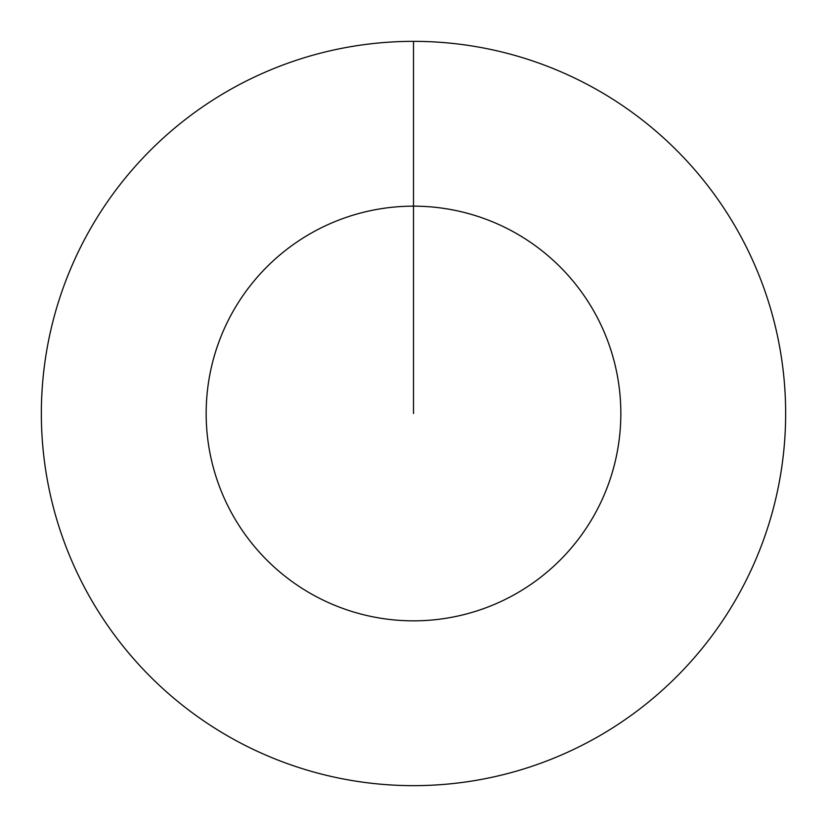 <?xml version="1.0" encoding="UTF-8"?>
<svg xmlns="http://www.w3.org/2000/svg" width="827" height="827" viewBox="0 0 827 827"><rect width="100%" height="100%" fill="white"/><g stroke="black" fill="none" stroke-linecap="round" stroke-linejoin="round"><path stroke-width="1.24" d="M413.5 41.35A372.15 372.15 0 0 1 785.65 413.5A372.15 372.15 0 0 1 413.5 785.65A372.15 372.15 0 0 1 41.35 413.5A372.15 372.15 0 0 1 413.5 41.35L413.5 206.161A207.339 207.339 0 0 1 620.839 413.5A207.339 207.339 0 0 1 413.5 620.839A207.339 207.339 0 0 1 206.161 413.5A207.339 207.339 0 0 1 413.5 206.161L413.5 413.5"/></g></svg>
